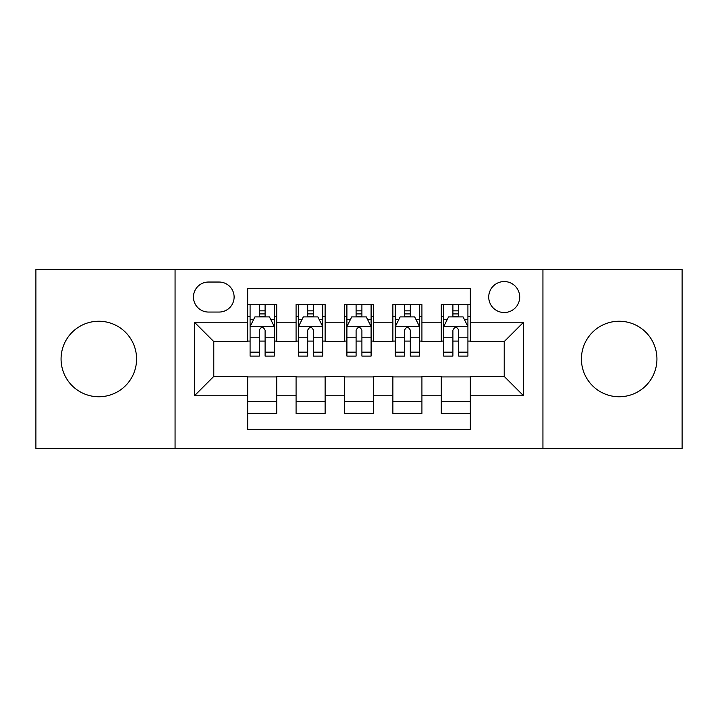 <?xml version="1.0" encoding="UTF-8"?>
<svg xmlns="http://www.w3.org/2000/svg" width="718" height="718" viewBox="0 0 718 718"><rect width="100%" height="100%" fill="white"/><g stroke="black" fill="none" stroke-linecap="round" stroke-linejoin="round"><path stroke-width="1.08" d="M619.176 321.242A37.758 37.758 0 0 0 581.418 359A37.758 37.758 0 0 0 619.176 396.758A37.758 37.758 0 0 0 656.934 359A37.758 37.758 0 0 0 619.176 321.242M98.824 321.242A37.758 37.758 0 0 0 61.066 359A37.758 37.758 0 0 0 98.824 396.758A37.758 37.758 0 0 0 136.582 359A37.758 37.758 0 0 0 98.824 321.242M504.215 281.555A15.491 15.491 0 0 0 488.725 297.046A15.491 15.491 0 0 0 504.215 312.527A15.491 15.491 0 0 0 519.706 297.046A15.491 15.491 0 0 0 504.215 281.555M542.934 448.553L682.1 448.553L682.1 269.447L542.934 269.447L542.934 448.553L175.066 448.553L175.066 269.447L35.9 269.447L35.9 448.553L175.066 448.553M470.326 304.549L441.292 304.549L441.292 322.211L421.924 322.211L421.924 341.571L441.292 341.571L441.292 322.211M421.924 322.211L421.924 304.549L392.881 304.549L392.881 322.211L373.522 322.211L373.522 341.571L392.881 341.571L392.881 322.211M373.522 322.211L373.522 304.549L344.478 304.549L344.478 322.211L325.119 322.211L325.119 341.571L344.478 341.571L344.478 322.211M325.119 322.211L325.119 304.549L296.076 304.549L296.076 341.571L276.708 341.571L276.708 304.549L247.674 304.549M247.674 413.451L276.708 413.451L276.708 376.429L296.076 376.429L296.076 413.451L325.119 413.451L325.119 376.429L344.478 376.429L344.478 395.789L325.119 395.789M344.478 395.789L344.478 413.451L373.522 413.451L373.522 376.429L392.881 376.429L392.881 395.789L373.522 395.789M392.881 395.789L392.881 413.451L421.924 413.451L421.924 376.429L441.292 376.429L441.292 395.789L421.924 395.789M208.462 312.052L219.107 312.052A15.006 15.006 0 0 0 234.113 297.046A15.006 15.006 0 0 0 219.107 282.039L208.462 282.039A15.006 15.006 0 0 0 193.456 297.046A15.006 15.006 0 0 0 208.462 312.052M542.934 269.447L175.066 269.447M470.326 322.211L470.326 288.331L247.674 288.331L247.674 341.571L213.784 341.571L213.784 376.429L247.674 376.429L247.674 429.669L470.326 429.669L470.326 376.429L504.215 376.429L504.215 341.571L470.326 341.571L470.326 322.211L523.575 322.211L523.575 395.789L470.326 395.789M247.674 395.789L194.425 395.789L194.425 322.211L247.674 322.211M441.292 395.789L441.292 413.451L470.326 413.451M247.674 316.647L250.088 316.647M259.288 316.647L265.095 316.647M274.294 316.647L276.708 316.647M247.674 341.086L250.088 341.086M259.288 341.086L265.095 341.086M274.294 341.086L276.708 341.086M247.674 376.914L276.708 376.914M247.674 401.353L276.708 401.353M296.076 341.086L298.491 341.086M307.69 341.086L313.497 341.086M322.696 341.086L325.119 341.086M296.076 316.647L298.491 316.647M307.69 316.647L313.497 316.647M322.696 316.647L325.119 316.647M296.076 376.914L325.119 376.914M296.076 401.353L325.119 401.353M344.478 376.914L373.522 376.914M344.478 401.353L373.522 401.353M344.478 316.647L346.902 316.647M356.092 316.647L361.908 316.647M371.098 316.647L373.522 316.647M344.478 341.086L346.902 341.086M356.092 341.086L361.908 341.086M371.098 341.086L373.522 341.086M392.881 376.914L421.924 376.914M392.881 401.353L421.924 401.353M392.881 316.647L395.304 316.647M404.503 316.647L410.31 316.647M419.509 316.647L421.924 316.647M392.881 341.086L395.304 341.086M404.503 341.086L410.31 341.086M419.509 341.086L421.924 341.086M441.292 376.914L470.326 376.914M441.292 401.353L470.326 401.353M441.292 316.647L443.706 316.647M452.905 316.647L458.712 316.647M467.912 316.647L470.326 316.647M441.292 341.086L443.706 341.086M452.905 341.086L458.712 341.086M467.912 341.086L470.326 341.086M213.784 341.571L194.425 322.211M213.784 376.429L194.425 395.789M523.575 322.211L504.215 341.571M523.575 395.789L504.215 376.429M265.095 310.84L259.288 310.84M274.294 352.152L265.095 352.152L265.095 356.092L274.294 356.092L274.294 326.573L269.447 316.889L254.926 316.889L250.088 326.573L250.088 356.092L259.288 356.092L259.288 352.152L250.088 352.152M250.088 326.573L250.088 304.549M274.294 326.573L274.294 304.549M259.288 316.889L259.288 304.549M265.095 304.549L265.095 316.889M265.095 352.152L265.095 330.199C263.165 326.466 261.226 326.466 259.288 330.199L259.288 352.152M313.497 310.84L307.69 310.84M322.696 352.152L313.497 352.152L313.497 356.092L322.696 356.092L322.696 326.573L317.859 316.889L303.337 316.889L298.491 326.573L298.491 356.092L307.69 356.092L307.69 352.152L298.491 352.152M298.491 326.573L298.491 304.549M322.696 326.573L322.696 304.549M307.69 316.889L307.69 304.549M313.497 304.549L313.497 316.889M313.497 352.152L313.497 330.199C311.567 326.466 309.629 326.466 307.69 330.199L307.69 352.152M361.908 310.84L356.092 310.84M371.098 352.152L361.908 352.152L361.908 356.092L371.098 356.092L371.098 326.573L366.261 316.889L351.739 316.889L346.902 326.573L346.902 356.092L356.092 356.092L356.092 352.152L346.902 352.152M346.902 326.573L346.902 304.549M371.098 326.573L371.098 304.549M356.092 316.889L356.092 304.549M361.908 304.549L361.908 316.889M361.908 352.152L361.908 330.199C359.969 326.466 358.031 326.466 356.092 330.199L356.092 352.152M410.31 310.84L404.503 310.84M419.509 352.152L410.31 352.152L410.31 356.092L419.509 356.092L419.509 326.573L414.663 316.889L400.141 316.889L395.304 326.573L395.304 356.092L404.503 356.092L404.503 352.152L395.304 352.152M395.304 326.573L395.304 304.549M419.509 326.573L419.509 304.549M404.503 316.889L404.503 304.549M410.31 304.549L410.31 316.889M410.31 352.152L410.31 330.199C408.371 326.466 406.442 326.466 404.503 330.199L404.503 352.152M458.712 310.84L452.905 310.84M467.912 352.152L458.712 352.152L458.712 356.092L467.912 356.092L467.912 326.573L463.074 316.889L448.553 316.889L443.706 326.573L443.706 356.092L452.905 356.092L452.905 352.152L443.706 352.152M443.706 326.573L443.706 304.549M467.912 326.573L467.912 304.549M452.905 316.889L452.905 304.549M458.712 304.549L458.712 316.889M458.712 352.152L458.712 330.199C456.783 326.466 454.844 326.466 452.905 330.199L452.905 352.152M296.076 395.789L276.708 395.789M296.076 322.211L276.708 322.211M274.168 326.331L250.214 326.331M250.088 319.555L253.598 319.555M270.785 319.555L274.294 319.555M259.288 337.792L250.088 337.792M274.294 337.792L265.095 337.792M265.095 313.919L259.288 313.919M322.579 326.331L298.616 326.331M298.491 319.555L302 319.555M319.187 319.555L322.696 319.555M307.69 337.792L298.491 337.792M322.696 337.792L313.497 337.792M313.497 313.919L307.69 313.919M370.982 326.331L347.018 326.331M346.902 319.555L350.411 319.555M367.589 319.555L371.098 319.555M356.092 337.792L346.902 337.792M371.098 337.792L361.908 337.792M361.908 313.919L356.092 313.919M419.384 326.331L395.421 326.331M395.304 319.555L398.813 319.555M416 319.555L419.509 319.555M404.503 337.792L395.304 337.792M419.509 337.792L410.31 337.792M410.31 313.919L404.503 313.919M467.786 326.331L443.832 326.331M443.706 319.555L447.215 319.555M464.402 319.555L467.912 319.555M452.905 337.792L443.706 337.792M467.912 337.792L458.712 337.792M458.712 313.919L452.905 313.919"/></g></svg>
